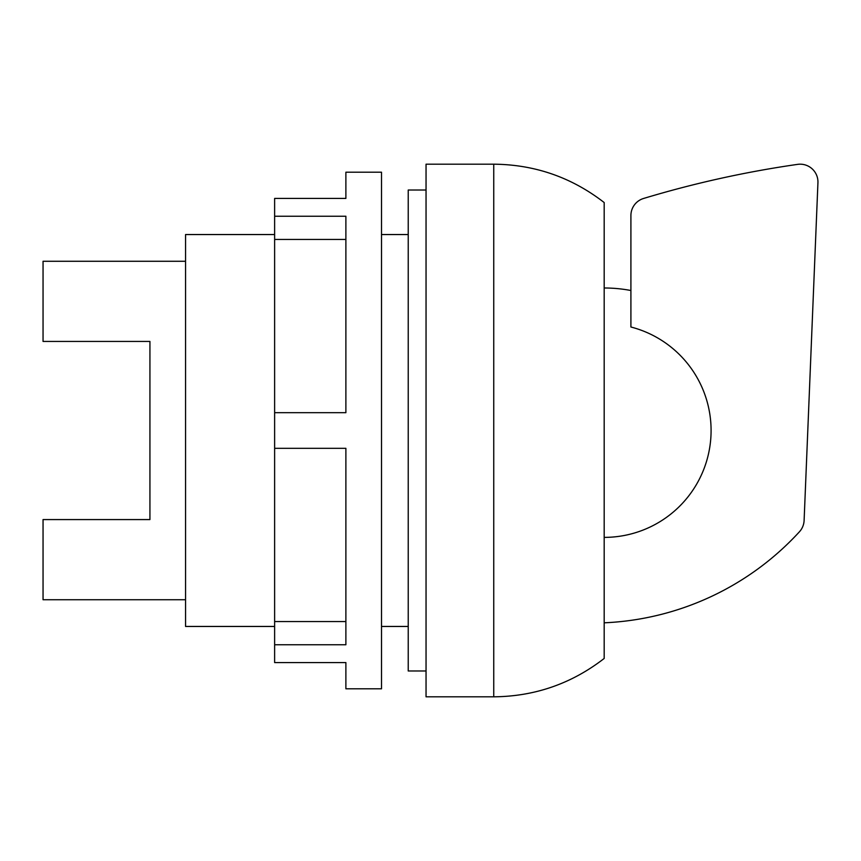 <?xml version="1.0" encoding="UTF-8"?>
<svg xmlns="http://www.w3.org/2000/svg" width="861" height="861" viewBox="0 0 861 861"><rect width="100%" height="100%" fill="white"/><g stroke="black" fill="none" stroke-linecap="round" stroke-linejoin="round"><path stroke-width="1.29" d="M493.74 164.182C534.864 164.569 571.682 177.355 604.185 202.55L604.185 658.45C571.682 683.645 534.864 696.431 493.74 696.818L426.044 696.818L426.044 164.182L493.74 164.182L493.74 696.818M426.044 190.012L408.232 190.012L408.232 670.988L426.044 670.988M274.627 234.547L185.556 234.547L185.556 626.453L274.627 626.453M381.509 626.453L408.232 626.453M408.232 234.547L381.509 234.547M185.556 261.27L43.05 261.27L43.05 341.43L149.932 341.43L149.932 519.57L43.05 519.57L43.05 599.73L185.556 599.73M604.185 537.382A106.882 106.882 0 0 0 630.909 327.008L630.909 215.519A17.812 17.812 0 0 1 643.382 198.525A1049.333 1049.333 0 0 1 798.19 164.29A17.812 17.812 0 0 1 817.939 182.693L804.109 520.421A17.812 17.812 0 0 1 799.449 531.764A281.579 281.579 0 0 1 604.185 622.815M630.909 290.512A142.506 142.506 0 0 0 604.185 287.994M345.885 198.428L345.885 172.2L381.509 172.2L381.509 688.8L345.885 688.8L345.885 662.572L274.627 662.572L274.627 644.76L345.885 644.76L345.885 448.312L274.627 448.312L274.627 412.688L345.885 412.688L345.885 216.24L274.627 216.24L274.627 198.428L345.885 198.428M345.885 239.444L274.627 239.444L274.627 412.688M274.627 216.24L274.627 239.444M274.627 448.312L274.627 644.76M274.627 621.556L345.885 621.556"/></g></svg>
